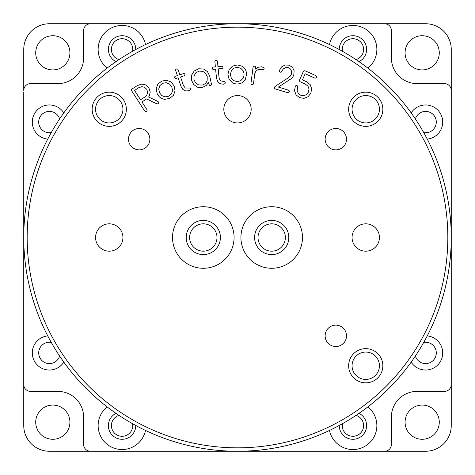 <?xml version="1.0" encoding="UTF-8"?>
<svg xmlns="http://www.w3.org/2000/svg" width="475" height="475" viewBox="0 0 475 475"><rect width="100%" height="100%" fill="white"/><g stroke="black" fill="none" stroke-linecap="round" stroke-linejoin="round"><path stroke-width="0.71" d="M356.03 59.624A10.688 10.688 0 0 0 352.925 38.712A10.688 10.688 0 0 0 342.404 51.258M342.404 423.742A10.688 10.688 0 0 0 352.925 436.287A10.688 10.688 0 0 0 356.03 415.376M118.97 415.376A10.688 10.688 0 0 0 122.075 436.287A10.688 10.688 0 0 0 132.596 423.742M132.596 51.258A10.688 10.688 0 0 0 122.075 38.712A10.688 10.688 0 0 0 118.97 59.624M422.18 35.72A17.1 17.1 0 0 0 405.08 52.82A17.1 17.1 0 0 0 422.18 69.92A17.1 17.1 0 0 0 439.28 52.82A17.1 17.1 0 0 0 422.18 35.72M52.82 35.72A17.1 17.1 0 0 0 35.72 52.82A17.1 17.1 0 0 0 52.82 69.92A17.1 17.1 0 0 0 69.92 52.82A17.1 17.1 0 0 0 52.82 35.72M52.82 405.08A17.1 17.1 0 0 0 35.72 422.18A17.1 17.1 0 0 0 52.82 439.28A17.1 17.1 0 0 0 69.92 422.18A17.1 17.1 0 0 0 52.82 405.08M422.18 405.08A17.1 17.1 0 0 0 405.08 422.18A17.1 17.1 0 0 0 422.18 439.28A17.1 17.1 0 0 0 439.28 422.18A17.1 17.1 0 0 0 422.18 405.08M415.376 118.97A10.688 10.688 0 0 1 436.287 122.075A10.688 10.688 0 0 1 423.742 132.596M423.742 342.404A10.688 10.688 0 0 1 436.287 352.925A10.688 10.688 0 0 1 415.376 356.03M59.624 356.03A10.688 10.688 0 0 1 38.712 352.925A10.688 10.688 0 0 1 51.258 342.404M51.258 132.596A10.688 10.688 0 0 1 38.712 122.075A10.688 10.688 0 0 1 59.624 118.97M23.75 382.85L23.75 425.6A25.65 25.65 0 0 0 49.4 451.25L425.6 451.25A25.65 25.65 0 0 0 451.25 425.6L451.25 382.85M30.59 391.4L57.95 391.4A25.65 25.65 0 0 1 83.6 417.05A25.65 25.65 0 0 0 57.95 391.4L30.59 391.4A6.84 6.84 0 0 1 23.75 384.56L23.75 92.15M391.4 444.41L391.4 417.05A25.65 25.65 0 0 1 417.05 391.4A25.65 25.65 0 0 0 391.4 417.05L391.4 444.41A6.84 6.84 0 0 1 384.56 451.25L90.44 451.25A6.84 6.84 0 0 1 83.6 444.41L83.6 417.05M417.05 391.4L444.41 391.4A6.84 6.84 0 0 0 451.25 384.56L451.25 49.4A25.65 25.65 0 0 0 425.6 23.75L49.4 23.75A25.65 25.65 0 0 0 23.75 49.4L23.75 90.44A6.84 6.84 0 0 1 30.59 83.6L57.95 83.6A25.65 25.65 0 0 0 83.6 57.95L83.6 30.59A6.84 6.84 0 0 1 90.44 23.75L384.56 23.75A6.84 6.84 0 0 1 391.4 30.59L391.4 57.95A25.65 25.65 0 0 0 417.05 83.6L444.41 83.6A6.84 6.84 0 0 1 451.25 90.44L451.25 92.15M107.136 68.109A23.94 23.94 0 0 1 122.075 25.46A23.94 23.94 0 0 1 145.516 44.555M135.755 49.519A13.68 13.68 0 0 0 108.757 46.271A13.68 13.68 0 0 0 115.983 61.649M329.484 44.555A23.94 23.94 0 0 1 375.517 41.485A23.94 23.94 0 0 1 367.864 68.109M359.017 61.649A13.68 13.68 0 0 0 352.925 35.72A13.68 13.68 0 0 0 339.245 49.519M367.864 406.891A23.94 23.94 0 0 1 352.925 449.54A23.94 23.94 0 0 1 329.484 430.445M339.245 425.481A13.68 13.68 0 0 0 366.243 428.729A13.68 13.68 0 0 0 359.017 413.351M145.516 430.445A23.94 23.94 0 0 1 99.483 433.515A23.94 23.94 0 0 1 107.136 406.891M115.983 413.351A13.68 13.68 0 0 0 122.075 439.28A13.68 13.68 0 0 0 135.755 425.481M427.251 139.098A17.1 17.1 0 0 0 442.682 121.25A17.1 17.1 0 0 0 411.172 112.896M63.828 112.896A17.1 17.1 0 0 0 32.318 121.25A17.1 17.1 0 0 0 47.749 139.098M47.749 335.902A17.1 17.1 0 0 0 32.318 353.75A17.1 17.1 0 0 0 63.828 362.104M411.172 362.104A17.1 17.1 0 0 0 442.682 353.75A17.1 17.1 0 0 0 427.251 335.902M57.95 83.6A25.65 25.65 0 0 0 83.6 57.95L83.6 30.59M391.4 57.95A25.65 25.65 0 0 0 417.05 83.6L444.41 83.6M216.98 237.5A13.68 13.68 0 0 0 203.3 223.82A13.68 13.68 0 0 0 189.62 237.5A13.68 13.68 0 0 0 203.3 251.18A13.68 13.68 0 0 0 216.98 237.5M285.38 237.5A13.68 13.68 0 0 0 271.7 223.82A13.68 13.68 0 0 0 258.02 237.5A13.68 13.68 0 0 0 271.7 251.18A13.68 13.68 0 0 0 285.38 237.5M237.5 27.17A210.33 210.33 0 0 0 27.17 237.5A210.33 210.33 0 0 0 237.5 447.83A210.33 210.33 0 0 0 447.83 237.5A210.33 210.33 0 0 0 237.5 27.17M237.5 451.25A213.75 213.75 0 0 1 23.75 237.5A213.75 213.75 0 0 1 237.5 23.75A213.75 213.75 0 0 1 451.25 237.5A213.75 213.75 0 0 1 237.5 451.25M109.25 92.15A17.1 17.1 0 0 1 126.35 109.25A17.1 17.1 0 0 1 109.25 126.35A17.1 17.1 0 0 1 92.15 109.25A17.1 17.1 0 0 1 109.25 92.15M109.25 122.93A13.68 13.68 0 0 0 122.93 109.25A13.68 13.68 0 0 0 109.25 95.57A13.68 13.68 0 0 0 95.57 109.25A13.68 13.68 0 0 0 109.25 122.93M365.75 92.15A17.1 17.1 0 0 1 382.85 109.25A17.1 17.1 0 0 1 365.75 126.35A17.1 17.1 0 0 1 348.65 109.25A17.1 17.1 0 0 1 365.75 92.15M365.75 122.93A13.68 13.68 0 0 0 379.43 109.25A13.68 13.68 0 0 0 365.75 95.57A13.68 13.68 0 0 0 352.07 109.25A13.68 13.68 0 0 0 365.75 122.93M365.75 348.65A17.1 17.1 0 0 1 382.85 365.75A17.1 17.1 0 0 1 365.75 382.85A17.1 17.1 0 0 1 348.65 365.75A17.1 17.1 0 0 1 365.75 348.65M365.75 379.43A13.68 13.68 0 0 0 379.43 365.75A13.68 13.68 0 0 0 365.75 352.07A13.68 13.68 0 0 0 352.07 365.75A13.68 13.68 0 0 0 365.75 379.43M335.825 346.512A10.688 10.688 0 0 0 346.512 335.825A10.688 10.688 0 0 0 335.825 325.137A10.688 10.688 0 0 0 325.137 335.825A10.688 10.688 0 0 0 335.825 346.512M335.825 149.863A10.688 10.688 0 0 0 346.512 139.175A10.688 10.688 0 0 0 335.825 128.488A10.688 10.688 0 0 0 325.137 139.175A10.688 10.688 0 0 0 335.825 149.863M139.175 149.863A10.688 10.688 0 0 0 149.863 139.175A10.688 10.688 0 0 0 139.175 128.488A10.688 10.688 0 0 0 128.488 139.175A10.688 10.688 0 0 0 139.175 149.863M365.75 251.18A13.68 13.68 0 0 0 379.43 237.5A13.68 13.68 0 0 0 365.75 223.82A13.68 13.68 0 0 0 352.07 237.5A13.68 13.68 0 0 0 365.75 251.18M109.25 251.18A13.68 13.68 0 0 0 122.93 237.5A13.68 13.68 0 0 0 109.25 223.82A13.68 13.68 0 0 0 95.57 237.5A13.68 13.68 0 0 0 109.25 251.18M237.5 122.93A13.68 13.68 0 0 0 251.18 109.25A13.68 13.68 0 0 0 237.5 95.57A13.68 13.68 0 0 0 223.82 109.25A13.68 13.68 0 0 0 237.5 122.93M271.7 206.72A30.78 30.78 0 0 1 302.48 237.5A30.78 30.78 0 0 1 271.7 268.28A30.78 30.78 0 0 1 240.92 237.5A30.78 30.78 0 0 1 271.7 206.72M271.7 254.6A17.1 17.1 0 0 0 288.8 237.5A17.1 17.1 0 0 0 271.7 220.4A17.1 17.1 0 0 0 254.6 237.5A17.1 17.1 0 0 0 271.7 254.6M203.3 206.72A30.78 30.78 0 0 1 234.08 237.5A30.78 30.78 0 0 1 203.3 268.28A30.78 30.78 0 0 1 172.52 237.5A30.78 30.78 0 0 1 203.3 206.72M203.3 254.6A17.1 17.1 0 0 0 220.4 237.5A17.1 17.1 0 0 0 203.3 220.4A17.1 17.1 0 0 0 186.2 237.5A17.1 17.1 0 0 0 203.3 254.6M316.492 77.383L316.528 76.368L315.845 75.626L305.087 70.811L304.071 70.787L303.353 71.493L299.529 80.049L299.47 81.059L300.17 81.801L305.532 84.2L307.972 86.153L309.017 88.985L308.459 92.108L306.506 94.602L303.685 95.707L300.61 95.184L298.193 93.242L297.16 90.422L297.748 86.26L297.029 85.524L296.044 85.5L295.313 86.218L294.53 90.725L296.038 94.804L299.523 97.624L303.976 98.361L308.02 96.763L310.858 93.183L311.642 88.683L310.139 84.592L306.618 81.765L302.427 79.889L305.164 73.767L314.753 78.066L315.774 78.09L316.492 77.383M293.817 75.02L294.126 70.751L292.428 67.26L289.02 65.146L284.97 65.01L281.509 66.957L279.348 70.585L279.442 71.582L280.214 72.206L281.224 72.129L283.29 68.893L285.594 67.545L288.272 67.598L290.522 69.017L291.62 71.375L291.389 74.278L290.272 76.172L288.39 77.758L275.067 86.474L274.443 87.252L274.532 88.279L275.304 88.914L287.666 92.702L288.652 92.613L289.305 91.812L289.204 90.814L288.438 90.155L278.403 87.073L291.365 78.577L292.855 76.98L293.817 75.02M264.243 68.952L263.779 67.581L261.47 66.832L257.86 67.319L255.39 69.071L255.372 66.583L254.487 66.126L253.513 66.34L253.056 67.248L250.972 83.22L251.18 84.212L252.071 84.675L253.038 84.461L253.502 83.552L254.826 73.411L256.031 70.775L258.548 69.362L263.708 69.57L264.243 68.952M225.287 82.715L224.853 81.789L220.364 80.738L219.076 77.995L218.185 68.905L221.967 68.537L222.769 68.127L223.018 67.296L222.609 66.494L221.742 66.257L217.966 66.625L217.449 61.352L216.986 60.438L216.018 60.153L215.133 60.616L214.872 61.602L215.389 66.88L213.222 67.094L212.42 67.498L212.171 68.364L212.58 69.136L213.441 69.374L215.614 69.16L216.517 78.25L217.645 81.558L220.062 83.671L223.303 84.212L224.978 83.689L225.287 82.715M246.578 74.587C246.483 70.793 245.005 68.002 242.143 66.221L237.363 64.933L232.548 66.102L229.182 69.445L227.917 74.355L229.063 79.26L232.346 82.692C235.529 84.366 238.723 84.407 241.929 82.81L245.302 79.462L246.578 74.587M211.417 84.016L209.736 76.16L207.48 71.642L203.52 69.006L198.615 68.774L194.21 70.995L191.657 75.02L191.478 80.061L193.658 84.562L197.541 87.21L202.338 87.465L206.388 85.405L208.424 82.525L209.41 85.411L210.407 85.565L211.256 85.013L211.417 84.016M190.558 88.843L189.941 88.047L185.327 88.018L183.463 85.631L180.565 76.974L184.163 75.763L184.858 75.192L184.923 74.32L184.336 73.637L183.439 73.595L179.847 74.795L178.155 69.772L177.507 68.982L176.486 68.917L175.738 69.57L175.703 70.591L177.383 75.614L175.322 76.309L174.622 76.885L174.574 77.787L175.144 78.44L176.047 78.482L178.119 77.793L181.017 86.45L182.863 89.419L185.689 90.945L188.967 90.749L190.475 89.864L190.558 88.843M174.117 85.856L170.905 81.92L166.476 80.239L161.625 81.142L157.789 84.283L156.21 88.754L157.189 93.729C158.87 97.102 161.405 98.966 164.789 99.323L169.658 98.414L173.482 95.279L175.061 90.802L174.117 85.856M158.312 103.829L159.012 102.647L158.074 101.537L148.598 96.989L149.239 96.003L150.231 91.99L148.901 87.923L145.665 84.906L141.556 84.093L137.322 85.577L132.05 88.979L131.468 89.805L131.67 90.808L144.697 111.013L145.522 111.625L146.526 111.429L147.107 110.604L146.9 109.594L141.948 101.929L146.609 98.919L156.982 103.871L158.312 103.829M146.757 89.3L147.63 92.079L146.906 94.84L144.738 97.078L140.564 99.768L134.544 90.422L138.712 87.732L141.657 86.693L144.501 87.234L146.757 89.3M172.55 90.618L171.428 93.937L168.649 96.241L165.104 96.876L161.815 95.612L159.481 92.673L158.727 88.962L159.861 85.625L162.634 83.309L166.191 82.68L169.456 83.968L171.802 86.931L172.55 90.618M207.243 76.695L207.13 80.441C206.37 82.893 204.695 84.437 202.101 85.067L198.52 84.883L195.599 82.905L193.942 79.533L194.073 75.763L195.926 72.758L199.12 71.113L202.712 71.315L205.604 73.298L207.243 76.695M243.2 70.87C244.334 73.34 244.304 75.786 243.111 78.209L240.665 80.708L237.162 81.587L233.676 80.619L231.272 78.054L230.434 74.385L231.367 70.722L233.831 68.204L237.334 67.319L240.819 68.293L243.2 70.87"/></g></svg>
